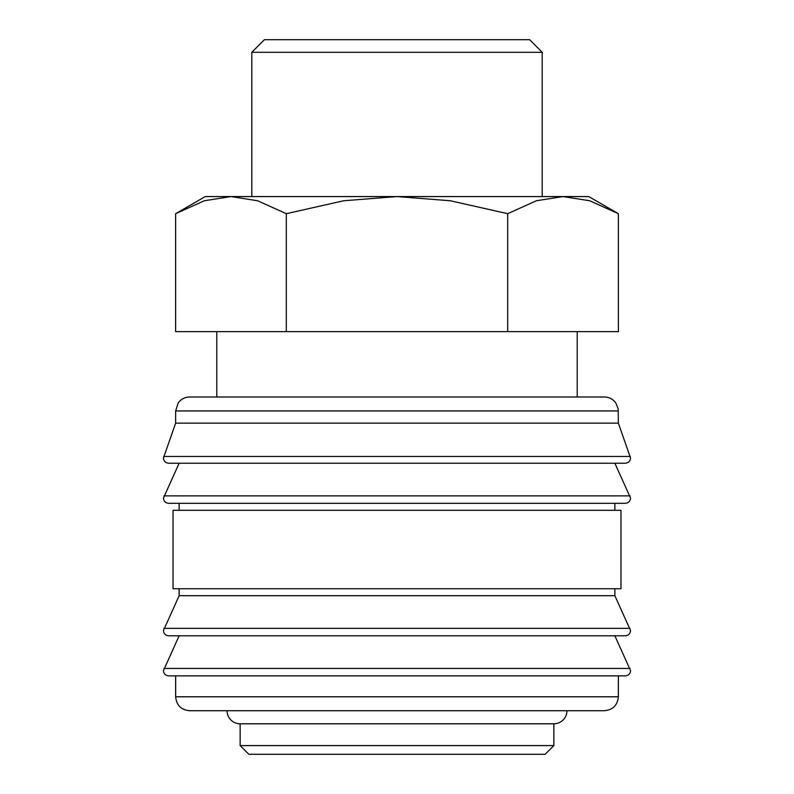 <?xml version="1.0" encoding="UTF-8"?>
<svg xmlns="http://www.w3.org/2000/svg" width="794" height="794" viewBox="0 0 794 794"><rect width="100%" height="100%" fill="white"/><g stroke="black" fill="none" stroke-linecap="round" stroke-linejoin="round"><path stroke-width="1.19" d="M618.347 410.945L175.653 410.945L175.653 423.142L163.445 457.999C163.733 461.145 165.47 462.892 168.675 463.23L625.325 463.23C628.53 462.892 630.267 461.145 630.555 457.999L618.347 423.142L618.208 408.979L615.816 402.925C612.978 399.094 609.177 397.119 604.413 397L577.218 397L577.218 331.644M397 463.23L179.136 463.23L163.445 498.086C163.733 501.232 165.47 502.979 168.675 503.317L625.325 503.317C628.53 502.979 630.267 501.232 630.555 498.086L614.864 463.23M179.136 588.721L179.136 595.699L163.445 630.555C163.733 633.701 165.47 635.438 168.675 635.786L625.325 635.786C628.53 635.438 630.267 633.701 630.555 630.555L614.864 595.699L614.864 588.721M397 635.786L179.136 635.786L163.445 670.642C163.733 673.788 165.47 675.525 168.675 675.873L625.325 675.873C628.53 675.525 630.267 673.788 630.555 670.642L614.864 635.786M216.782 331.644L216.782 397L189.587 397L604.413 397M163.673 456.481L630.327 456.481M614.864 510.294L614.864 503.317M397 503.317L179.136 503.317L179.136 510.294M620.968 588.721L620.968 510.294L173.032 510.294L173.032 588.721L620.968 588.721M175.653 675.873L175.653 696.785L618.347 696.785L618.347 675.873M240.135 723.8L240.135 745.586L248.85 754.3L545.15 754.3L553.865 745.586L553.865 723.8L240.135 723.8A13.071 13.071 0 0 1 227.064 710.729L604.413 710.729C612.879 709.896 617.524 705.251 618.347 696.785M618.377 213.685L588.721 196.565L563.035 196.565L589.694 200.763L618.377 213.685L618.377 331.644L175.623 331.644L175.623 213.685L204.306 200.763L230.965 196.565L397 196.565L450.327 200.763L507.694 213.685L536.377 200.763L563.035 196.565L397 196.565L343.673 200.763L286.306 213.685L257.623 200.763L230.965 196.565L205.279 196.565L175.623 213.685M251.797 196.565L251.797 52.305L264.402 39.7L529.598 39.7L542.203 52.305L542.203 196.565M251.797 52.305L542.203 52.305M553.865 723.8A13.071 13.071 0 0 0 566.936 710.729M577.218 397L216.782 397M286.306 331.644L286.306 213.685M507.694 331.644L507.694 213.685M240.135 745.586L553.865 745.586M175.653 696.785C176.476 705.251 181.121 709.896 189.587 710.729L397 710.729M179.136 595.699L614.864 595.699M175.653 423.142L618.347 423.142M163.931 495.883L630.069 495.883M163.931 628.342L630.069 628.342M163.931 668.429L630.069 668.429M175.653 410.945L178.184 402.925C181.022 399.094 184.823 397.119 189.587 397"/></g></svg>
